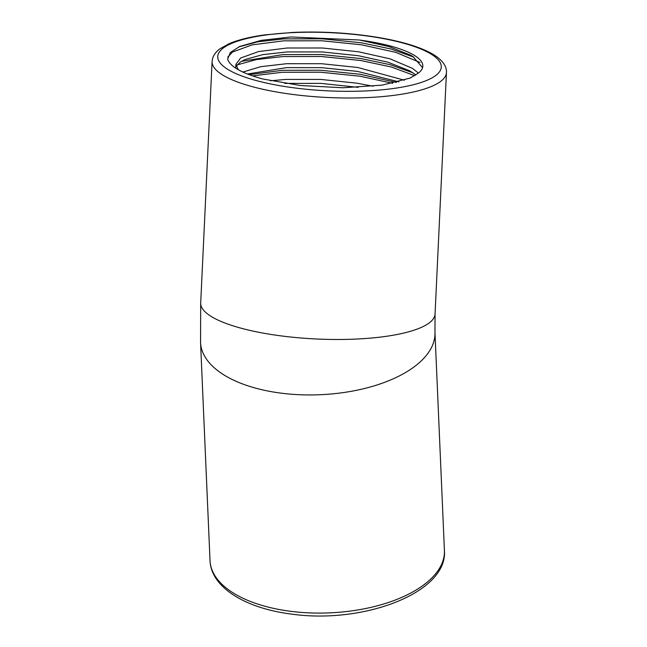 <?xml version="1.0" encoding="UTF-8"?>
<svg xmlns="http://www.w3.org/2000/svg" width="647" height="647" viewBox="0 0 647 647"><rect width="100%" height="100%" fill="white"/><g stroke="black" fill="none" stroke-linecap="round" stroke-linejoin="round"><path stroke-width="0.97" d="M415.924 74.906L409.688 70.798L387.812 62.152L358.276 55.699L322.198 51.938L287.131 51.922L262.577 54.671L244.906 59.589L240.425 61.966L236.155 66.439M238.298 69.739L235.872 64.457L240.611 58.044L258.598 51.566L287.317 47.991L322.384 48.007L358.462 51.768L390.044 58.845L412.325 68.307L418.415 73.071M398.859 81.854L357.532 71.413L321.454 67.652L286.386 67.636L247.453 74.017M242.868 72.06L260.757 66.69L286.572 63.705L321.64 63.721L357.718 67.482L404.448 80.22M358.212 87.353L320.718 83.366L284.745 83.398M270.535 80.778L285.828 79.419L320.904 79.435L356.982 83.196L373.109 86.229M359.02 39.985L290.932 36.976L261.348 40.34L239.778 46.438L230.381 52.456L227.647 59.184C230.057 66.584 241.711 73.176 262.601 78.95L300.709 85.541L343.072 87.757L382.126 85.129L410.133 78.077L418.043 73.354A93.411 24.311 2.7 0 0 422.823 66.172A93.411 24.311 2.7 0 0 359.878 40.098A93.411 24.311 2.7 0 0 359.02 39.985M422.572 67.66L412.883 56.524L410.433 55.084L388.912 46.544L359.878 40.106M418.043 73.354L409.697 78.263M227.744 57.146L232.491 52.035L252.176 44.861L283.604 40.85L321.988 40.777L361.479 44.797L395.673 52.334L420 62.452M237.069 64.935L256.333 59.597L282.868 56.564L321.252 56.491L360.735 60.511L391.281 66.989L414.727 75.667M252.548 75.893L282.124 72.278L320.508 72.205L359.999 76.225L392.64 83.301M238.703 46.924L257.805 41.804L283.701 38.885L322.085 38.812L361.568 42.831L390.893 48.97L413.902 57.179M241.412 61.352L282.957 54.599L321.341 54.526L360.832 58.545L390.149 64.684L413.158 72.893M249.184 74.688L282.213 70.313L320.605 70.24L360.088 74.259L396.425 82.46M300.046 85.469L342.481 87.757M446.446 72.537C446.608 70.652 447.028 62.144 431.646 53.499C419.895 47.077 403.21 41.918 381.576 38.036C353.003 33.07 323.54 31.193 293.196 32.399L264.591 34.914C249.944 36.928 238.104 39.863 229.062 43.729L220.012 48.76C216.405 51.331 213.963 54.445 212.685 58.125L212.087 61.481A117.309 30.53 -177.3 0 0 292.209 94.373A117.309 30.53 -177.3 0 0 440.437 81.562A117.309 30.53 -177.3 0 0 446.446 72.537L435.051 314.021A117.309 30.53 -177.3 0 1 280.822 335.858A117.309 30.53 -177.3 0 1 200.699 302.974L200.554 342.457L210.024 560.609A117.309 57.413 -2.5 0 0 290.05 611.229A117.309 57.413 -2.5 0 0 444.424 550.427C448.015 592.789 363.096 624.492 291.069 614.035C245.528 608.285 211.027 587.46 210.024 560.609M435.051 314.021L434.954 332.283A117.309 57.413 177.5 0 1 280.58 393.085A117.309 57.413 177.5 0 1 200.554 342.457M435.536 75.65A111.874 29.115 2.7 0 0 364.851 35.674A111.874 29.115 2.7 0 0 223.482 47.894A111.874 29.115 2.7 0 0 294.175 87.871A111.874 29.115 2.7 0 0 435.536 75.65M212.087 61.481L200.699 302.974M235.872 64.457L235.694 68.17M434.954 332.283L444.424 550.427"/></g></svg>
